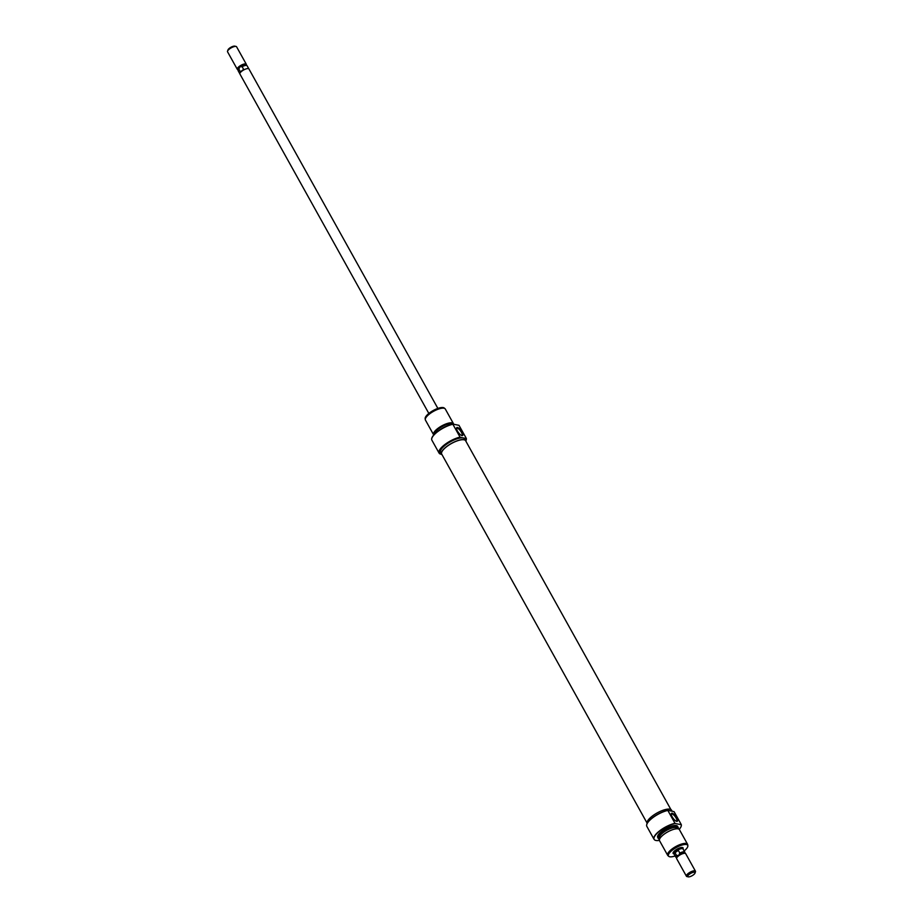 <?xml version="1.0" encoding="UTF-8"?>
<svg xmlns="http://www.w3.org/2000/svg" width="923" height="923" viewBox="0 0 923 923"><rect width="100%" height="100%" fill="white"/><g stroke="black" fill="none" stroke-linecap="round" stroke-linejoin="round"><path stroke-width="1.38" d="M428.837 413.446L239.911 74.002A5.169 1.696 -29.1 0 1 242.022 71.013A5.169 1.696 -29.1 0 1 248.945 68.971L437.871 408.416M236.023 46.427L234.754 46.15A4.13 1.35 150.9 0 0 229.677 48.065A4.13 1.35 150.9 0 0 227.981 49.923L227.554 51.146A5.169 1.696 -29.1 0 1 229.677 48.827A5.169 1.696 -29.1 0 1 236.023 46.427A5.169 1.696 -29.1 0 1 236.588 46.785L246.326 64.287A5.169 1.696 150.9 0 0 239.415 66.318A5.169 1.696 150.9 0 0 237.292 69.306A5.169 1.696 150.9 0 0 237.857 69.663A5.169 1.696 150.9 0 0 237.972 69.686L237.857 69.663M237.292 69.306L227.554 51.815A5.169 1.696 -29.1 0 1 227.554 51.146M248.795 68.81L247.133 65.81A5.123 1.684 150.9 0 0 246.995 65.637L245.991 64.806A4.65 1.523 150.9 0 0 239.888 66.791A4.65 1.523 150.9 0 0 237.926 69.294L238.099 70.586A5.123 1.684 150.9 0 0 238.169 70.794L239.842 73.794M684.774 853.29A4.65 1.523 150.9 0 0 684.508 853.198A4.65 1.523 150.9 0 0 678.797 855.356L676.559 855.471L675.025 852.714L676.201 851.041A5.123 1.684 150.9 0 0 674.102 854.006A5.169 1.696 -29.1 0 1 676.178 851.041A5.169 1.696 -29.1 0 1 683.089 848.998A5.169 1.696 -29.1 0 1 683.158 849.206M693.323 874.935A4.13 1.35 150.9 0 0 695.019 873.077A4.13 1.35 150.9 0 0 693.473 872.293A4.13 1.35 150.9 0 0 689.481 874.173A4.13 1.35 150.9 0 0 688.246 876.85A4.13 1.35 150.9 0 0 693.323 874.935M688.246 876.85L686.977 876.573A5.169 1.696 -29.1 0 1 686.412 876.215A5.169 1.696 -29.1 0 1 688.535 873.227A5.169 1.696 -29.1 0 1 695.446 871.185A5.169 1.696 -29.1 0 1 695.446 871.854L695.019 873.077M695.446 871.185L685.708 853.694A5.169 1.696 150.9 0 0 685.143 853.337A5.169 1.696 150.9 0 0 678.797 855.725A5.169 1.696 150.9 0 0 676.663 858.044A5.169 1.696 150.9 0 0 676.674 858.713L686.412 876.215M676.559 855.471A5.123 1.684 150.9 0 0 675.867 857.19A5.123 1.684 150.9 0 0 676.005 857.363L676.709 857.94M685.028 853.314L684.901 852.414A5.123 1.684 150.9 0 0 684.831 852.206A5.123 1.684 150.9 0 0 679.824 853.071L678.797 855.356A4.65 1.523 150.9 0 0 676.882 857.432A4.65 1.523 150.9 0 0 676.824 857.721M679.824 853.071L678.29 850.314L675.025 852.714M684.831 852.206L683.055 849.022A5.123 1.684 150.9 0 0 676.201 851.041L678.29 850.314M674.205 854.19A5.169 1.696 -29.1 0 1 674.055 854.029L675.867 857.19M240.395 71.832L243.66 69.433L240.395 71.832L238.861 69.075A5.123 1.684 150.9 0 0 238.099 70.586M246.995 65.637A5.123 1.684 150.9 0 0 242.126 66.675L239.888 66.791L238.861 69.075M246.337 64.956L246.291 65.06A5.169 1.696 150.9 0 0 246.337 64.956A5.169 1.696 150.9 0 0 246.326 64.287M242.126 66.675L243.66 69.433M646.942 822.843L441.69 454.081A13.695 4.488 -29.1 0 1 446.051 447.136A13.695 4.488 -29.1 0 1 458.396 440.49A13.695 4.488 -29.1 0 1 465.63 440.756L670.883 809.517M465.907 440.721A15.299 5.019 150.9 0 0 466.092 440.248A15.299 5.019 150.9 0 0 466.196 438.517L466.323 438.39A15.506 5.077 -29.1 0 1 466.184 440.006A15.506 5.077 -29.1 0 1 466.138 440.133M440.894 454.185A15.506 5.077 -29.1 0 1 440.767 454.151A15.506 5.077 -29.1 0 1 439.071 453.078A15.506 5.077 -29.1 0 1 445.428 444.113A15.506 5.077 -29.1 0 1 460.058 437.144L460.381 437.364A15.299 5.019 150.9 0 0 445.624 444.309A15.299 5.019 150.9 0 0 441.021 454.208A15.299 5.019 150.9 0 0 441.517 454.301M457.45 431.087A4.915 1.673 -126.3 0 1 456.527 428.214A4.915 1.673 -126.3 0 1 458.593 428.03A4.915 1.673 -126.3 0 1 461.996 431.987A4.915 1.673 -126.3 0 1 461.95 435.587A4.915 1.673 -126.3 0 1 457.45 431.087M461.604 435.471A4.396 1.5 53.7 0 0 461.938 435.368A4.396 1.5 53.7 0 0 461.373 432.229A4.396 1.5 53.7 0 0 456.735 428.284A4.396 1.5 53.7 0 0 456.527 428.572M452.501 424.188A10.338 3.392 150.9 0 0 438.898 428.549A10.338 3.392 150.9 0 0 434.537 434.191M433.787 434.987A11.376 3.727 -29.1 0 1 433.579 434.721A11.376 3.727 -29.1 0 1 438.24 428.145A11.376 3.727 -29.1 0 1 453.447 423.657A11.376 3.727 -29.1 0 1 453.608 424.257M438.644 430.741A11.295 3.704 -29.1 0 1 439.406 430.164A11.295 3.704 -29.1 0 1 447.401 425.872M431.676 439.475A15.426 5.053 -29.1 0 1 431.664 439.371A15.426 5.053 -29.1 0 1 438.194 431.064A15.426 5.053 -29.1 0 1 452.87 424.107L452.881 424.268A15.506 5.077 150.9 0 0 438.252 431.226A15.506 5.077 150.9 0 0 431.687 439.579A15.506 5.077 150.9 0 0 431.895 440.19L439.071 453.078M425.284 419.642L425.145 418.615A10.995 3.6 -29.1 0 1 429.806 412.696A10.995 3.6 -29.1 0 1 444.205 408.012L445.001 408.67A11.376 3.727 150.9 0 0 430.106 413.516A11.376 3.727 150.9 0 0 425.284 419.642A11.376 3.727 150.9 0 0 425.434 420.092L433.579 434.721M453.447 423.657L445.313 409.027A11.376 3.727 150.9 0 0 445.001 408.67M442.117 454.843A13.96 4.569 -29.1 0 1 441.471 454.208A13.96 4.569 -29.1 0 1 447.194 446.132A13.96 4.569 -29.1 0 1 465.861 440.629A13.96 4.569 -29.1 0 1 466.057 441.517M441.471 454.208L440.513 452.501A13.96 4.569 -29.1 0 1 446.247 444.436A13.96 4.569 -29.1 0 1 463.288 437.94A13.96 4.569 -29.1 0 1 464.904 438.921L465.861 440.629M452.87 424.107L458.973 425.318L466.323 438.39M434.745 433.972A10.084 3.3 -29.1 0 1 439.013 428.572A10.084 3.3 -29.1 0 1 452.201 424.257M452.881 424.268L460.058 437.144M460.381 437.364L466.196 438.517M673.963 853.844A5.688 1.858 -29.1 0 1 673.132 852.69A5.688 1.858 -29.1 0 1 675.463 850.141A5.688 1.858 -29.1 0 1 682.443 847.499A5.688 1.858 -29.1 0 1 682.997 848.825M673.282 852.356A5.169 1.696 150.9 0 0 673.352 852.748L674.055 854.029M646.861 824.239A15.299 5.019 -29.1 0 1 646.908 824.112A15.299 5.019 -29.1 0 1 653.196 817.247A15.299 5.019 -29.1 0 1 667.952 810.313L667.825 810.429A15.506 5.077 150.9 0 0 653.196 817.397A15.506 5.077 150.9 0 0 646.815 824.354A15.506 5.077 150.9 0 0 646.838 826.362L654.003 839.249A15.506 5.077 -29.1 0 1 660.372 830.285A15.506 5.077 -29.1 0 1 675.001 823.316L667.825 810.429M676.697 817.732A4.915 1.673 -126.3 0 1 676.651 821.332A4.915 1.673 -126.3 0 1 672.152 816.832A4.915 1.673 -126.3 0 1 671.229 813.959A4.915 1.673 -126.3 0 1 673.305 813.774A4.915 1.673 -126.3 0 1 676.697 817.732M676.305 821.216A4.396 1.5 53.7 0 0 676.64 821.112A4.396 1.5 53.7 0 0 676.074 817.974A4.396 1.5 53.7 0 0 671.436 814.028A4.396 1.5 53.7 0 0 671.229 814.317M664.883 833.665A10.338 3.392 -29.1 0 1 665.01 833.573A10.338 3.392 -29.1 0 1 670.49 830.527A10.338 3.392 -29.1 0 1 670.629 830.469M687.566 844.268L679.42 829.65A11.376 3.727 150.9 0 0 670.779 830.4A11.376 3.727 150.9 0 0 664.745 833.757A11.376 3.727 150.9 0 0 664.214 834.138A11.376 3.727 150.9 0 0 659.553 840.715L667.687 855.333A11.376 3.727 -29.1 0 1 672.359 848.756A11.376 3.727 -29.1 0 1 687.566 844.268A11.376 3.727 -29.1 0 1 687.716 844.73L687.854 845.745A10.995 3.6 150.9 0 0 673.005 849.645A10.995 3.6 150.9 0 0 668.794 856.359A10.995 3.6 150.9 0 0 675.175 855.933M678.324 828.9A11.295 3.704 150.9 0 0 678.382 828.116A11.295 3.704 150.9 0 0 663.129 832.131A11.295 3.704 150.9 0 0 658.803 839.019A11.295 3.704 150.9 0 0 659.495 839.376M658.722 838.949A11.376 3.727 -29.1 0 1 658.641 838.892A11.376 3.727 -29.1 0 1 658.33 838.522A11.376 3.727 -29.1 0 1 663.002 831.946A11.376 3.727 -29.1 0 1 678.209 827.458A11.376 3.727 -29.1 0 1 678.359 827.919A11.376 3.727 -29.1 0 1 678.37 828.023M679.213 829.373A15.426 5.053 150.9 0 0 681.336 825A15.426 5.053 150.9 0 0 681.278 824.712L681.266 824.562A15.506 5.077 -29.1 0 1 681.312 824.793A15.506 5.077 -29.1 0 1 681.324 824.897M681.278 824.712L675.175 823.512A15.426 5.053 150.9 0 0 660.499 830.469A15.426 5.053 150.9 0 0 654.592 839.884A15.426 5.053 150.9 0 0 659.426 840.392M684.128 850.948A10.995 3.6 150.9 0 0 687.854 845.745M672.071 811.121L671.529 810.163A13.96 4.569 150.9 0 0 652.873 815.667A13.96 4.569 150.9 0 0 647.092 823.639M678.209 827.458L677.586 826.35A11.376 3.727 150.9 0 0 662.379 830.838A11.376 3.727 150.9 0 0 657.718 837.415L658.33 838.522M677.459 828.773L677.17 828.266A10.084 3.3 150.9 0 0 663.695 832.234A10.084 3.3 150.9 0 0 659.553 838.061L659.841 838.58M668.794 856.359L667.998 855.702A11.376 3.727 -29.1 0 1 667.687 855.333M681.266 824.562L674.09 811.675L667.952 810.313M683.089 848.998L682.385 847.718A5.169 1.696 150.9 0 0 682.085 847.452M684.508 853.198L685.143 853.337M676.882 857.432L676.663 858.044"/></g></svg>
